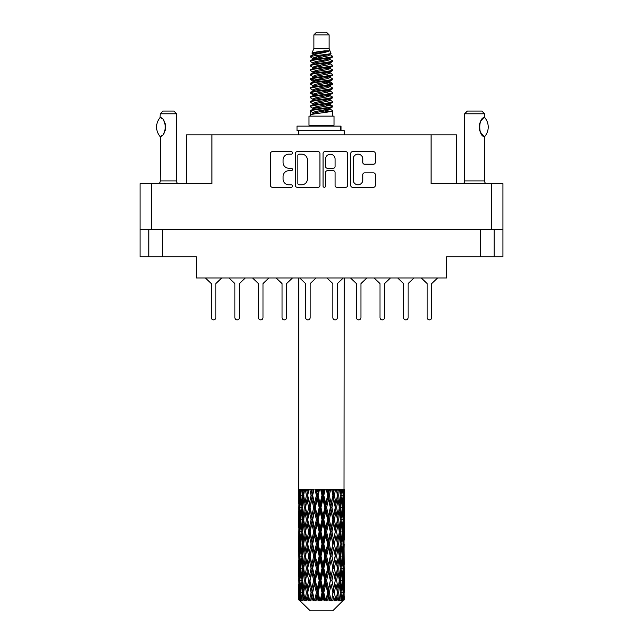 <?xml version="1.0" encoding="UTF-8"?>
<svg xmlns="http://www.w3.org/2000/svg" width="643" height="643" viewBox="0 0 643 643"><rect width="100%" height="100%" fill="white"/><g stroke="black" fill="none" stroke-linecap="round" stroke-linejoin="round"><path stroke-width="0.96" d="M353.24 180.032A4.766 4.766 0 0 0 358.006 184.79A4.766 4.766 0 0 0 362.765 180.032L362.765 174.639A1.784 1.784 0 0 1 364.549 172.863L373.543 172.863A1.784 1.784 0 0 1 375.319 174.639L375.319 185.506A1.784 1.784 0 0 1 373.543 187.282L352.525 187.282A1.784 1.784 0 0 1 350.748 185.506L350.748 153.452A1.784 1.784 0 0 1 352.525 151.668L373.543 151.668A1.784 1.784 0 0 1 375.319 153.452L375.319 162.446A1.784 1.784 0 0 1 373.543 164.222L364.549 164.222A1.784 1.784 0 0 1 362.765 162.446L362.765 158.925A4.766 4.766 0 0 0 358.006 154.167A4.766 4.766 0 0 0 353.24 158.925L353.24 180.032M324.305 187.282A1.246 1.246 0 0 0 325.551 186.036L325.551 172.509A1.784 1.784 0 0 1 327.335 170.725L333.299 170.725A1.784 1.784 0 0 1 335.075 172.509L335.075 185.506A1.784 1.784 0 0 0 336.86 187.282L345.854 187.282A1.784 1.784 0 0 0 347.63 185.506L347.63 153.452A1.784 1.784 0 0 0 345.854 151.668L324.836 151.668A1.784 1.784 0 0 0 323.059 153.452L323.059 186.036A1.246 1.246 0 0 0 324.305 187.282M494.202 229.342L494.202 256.734L502.914 256.734L502.914 183.625L502.914 229.342L140.086 229.342L140.086 183.625L140.086 256.734L148.798 256.734L148.798 229.342M319.941 185.506L319.941 153.452A1.784 1.784 0 0 0 318.164 151.668L297.146 151.668A1.784 1.784 0 0 0 295.37 153.452L295.37 185.506A1.784 1.784 0 0 0 297.146 187.282L318.164 187.282A1.784 1.784 0 0 0 319.941 185.506M288.779 154.167L291.231 154.167A1.246 1.246 0 0 0 292.477 152.921A1.246 1.246 0 0 0 291.231 151.668L272.31 151.668A1.784 1.784 0 0 0 270.526 153.452L270.526 185.506A1.784 1.784 0 0 0 272.31 187.282L291.231 187.282A1.246 1.246 0 0 0 292.477 186.036A1.246 1.246 0 0 0 291.231 184.79L288.779 184.79A5.699 5.699 0 0 1 283.081 179.092L283.081 176.423A5.699 5.699 0 0 1 288.779 170.725L291.231 170.725A1.246 1.246 0 0 0 292.477 169.479A1.246 1.246 0 0 0 291.231 168.233L288.779 168.233A5.699 5.699 0 0 1 283.081 162.534L283.081 159.866A5.699 5.699 0 0 1 288.779 154.167M491.662 229.342L491.662 183.625L431.075 183.625L431.075 134.829L211.925 134.829L211.925 183.625L151.338 183.625L151.338 229.342M186.534 183.625L186.534 134.829L211.925 134.829M431.075 134.829L456.466 134.829L456.466 183.625M162.406 229.342L162.406 256.734L196.324 256.734L196.324 277.961L446.676 277.961L446.676 256.734L480.594 256.734L480.594 229.342M299.108 154.167A1.246 1.246 0 0 0 297.862 155.413L297.862 183.544A1.246 1.246 0 0 0 299.108 184.79L301.688 184.79A5.699 5.699 0 0 0 307.386 179.092L307.386 159.866A5.699 5.699 0 0 0 301.688 154.167L299.108 154.167M335.075 159.014A4.766 4.766 0 0 0 330.317 154.256A4.766 4.766 0 0 0 325.551 159.014L325.551 166.449A1.784 1.784 0 0 0 327.335 168.233L333.299 168.233A1.784 1.784 0 0 0 335.075 166.449L335.075 159.014M162.406 256.734L148.798 256.734M494.202 256.734L480.594 256.734M491.662 183.625L502.914 183.625M140.086 183.625L151.338 183.625M437.642 277.961L431.71 283.587L431.71 317.602A2.267 2.267 0 0 1 429.436 319.868A2.267 2.267 0 0 1 427.169 317.602L427.169 283.587L421.237 277.961M245.345 277.961L239.413 283.587L239.413 317.602A2.267 2.267 0 0 1 237.146 319.868A2.267 2.267 0 0 1 234.88 317.602L234.88 283.587L228.94 277.961M268.935 277.961L262.995 283.587L262.995 317.602A2.267 2.267 0 0 1 260.728 319.868A2.267 2.267 0 0 1 258.462 317.602L258.462 283.587L252.522 277.961M221.763 277.961L215.831 283.587L215.831 317.602A2.267 2.267 0 0 1 213.564 319.868A2.267 2.267 0 0 1 211.29 317.602L211.29 283.587L205.358 277.961M292.517 277.961L286.577 283.587L286.577 317.602A2.267 2.267 0 0 1 284.31 319.868A2.267 2.267 0 0 1 282.044 317.602L282.044 283.587L276.104 277.961M234.88 317.602L234.88 283.587L234.88 317.602M239.413 283.587L239.413 317.602L239.413 283.587M282.044 317.602L282.044 283.587M286.577 283.587L286.577 317.602M316.099 277.961L310.159 283.587L310.159 317.602A2.267 2.267 0 0 1 307.893 319.868A2.267 2.267 0 0 1 305.626 317.602L305.626 283.587L299.694 277.961M258.462 317.602L258.462 283.587M262.995 283.587L262.995 317.602M211.29 317.602L211.29 283.587M215.831 283.587L215.831 317.602M414.06 277.961L408.12 283.587L408.12 317.602A2.267 2.267 0 0 1 405.854 319.868A2.267 2.267 0 0 1 403.587 317.602L403.587 283.587L397.655 277.961M366.896 277.961L360.956 283.587L360.956 317.602A2.267 2.267 0 0 1 358.69 319.868A2.267 2.267 0 0 1 356.423 317.602L356.423 283.587L350.483 277.961M403.587 317.602L403.587 283.587L403.587 317.602M408.12 283.587L408.12 317.602L408.12 283.587M356.423 317.602L356.423 283.587M360.956 283.587L360.956 317.602M390.478 277.961L384.538 283.587L384.538 317.602A2.267 2.267 0 0 1 382.272 319.868A2.267 2.267 0 0 1 380.005 317.602L380.005 283.587L374.065 277.961M380.005 317.602L380.005 283.587M384.538 283.587L384.538 317.602M427.169 317.602L427.169 283.587M431.71 283.587L431.71 317.602M343.306 277.961L337.374 283.587L337.374 317.602A2.267 2.267 0 0 1 335.107 319.868A2.267 2.267 0 0 1 332.841 317.602L332.841 283.587L326.901 277.961M160.091 136.525L160.091 136.525A14.604 14.604 0 0 1 160.091 117.565L160.477 117.565C166.73 118.32 166.73 135.786 160.477 136.525L160.228 180.908A3.625 3.625 0 0 1 158.998 183.625M160.228 180.908L176.552 180.908A3.625 3.625 0 0 0 177.781 183.625M176.552 180.908L176.552 113.787L160.228 113.787L160.091 117.565M160.228 113.787L162.944 111.062L173.835 111.062L176.552 113.787M160.477 117.565A11.244 11.244 0 0 1 161.08 117.982M161.313 118.159A11.244 11.244 0 0 1 162.068 118.802L161.891 118.633M163.418 120.297A11.244 11.244 0 0 1 164.817 122.757M165.074 123.432A11.244 11.244 0 0 1 165.669 127.049L165.074 123.44M165.227 130.183L165.669 127.081A11.244 11.244 0 0 1 165.066 130.666M164.817 131.341A11.244 11.244 0 0 1 163.435 133.776M162.068 135.295A11.244 11.244 0 0 1 161.321 135.93M161.088 136.107A11.244 11.244 0 0 1 160.477 136.525L161.08 136.115M164.817 122.749L164.6 122.266M164.487 122.033L163.435 120.321M161.803 118.561L161.337 118.175M313.88 34.875L329.12 34.875L326.395 32.15L316.605 32.15L313.88 34.875L313.88 48.474L311.951 53.136L313.543 54.245M329.12 34.875L329.12 48.474L313.88 48.474M334.014 116.142L308.986 116.142L308.986 125.216L334.014 125.216L334.014 116.142M311.976 125.216L311.976 126.124M331.024 125.216L331.024 126.124M329.393 50.869L315.408 53.682L310.746 56.054C310.609 54.494 326.379 52.806 329.393 50.869L324.651 50.869C317.65 51.665 313.414 52.421 311.951 53.136M310.746 56.054L310.714 57.114L313.543 58.786M329.12 48.474L330.856 53.433L327.592 54.816L315.408 57.082L312.892 58.216L313.245 58.626M331.049 53.136C331.989 54.454 310.047 55.66 310.432 56.801M332.254 56.054L332.568 56.801L331.724 56.801L332.254 56.054L329.755 54.406L330.108 54.816L327.592 55.949L313.245 58.939L310.432 60.763L310.714 61.656L313.245 63.167M327.6 104.696L332.568 106.119C333.251 107.63 309.749 109.141 310.432 110.652L310.432 111.223L312.892 112.638L312.892 113.57M329.457 104.134L330.108 104.705L327.592 105.838L315.408 108.104L310.432 110.652M332.568 106.119L332.286 107.003L327.592 109.238L315.408 111.504L312.892 112.638M332.568 106.69C333.251 108.201 309.749 109.712 310.432 111.223L310.432 116.142M332.568 110.652C333.251 112.163 309.749 113.682 310.432 115.193L315.408 112.638L327.592 110.371L330.108 109.238L329.755 108.828L332.568 110.652L332.568 116.142M331.724 56.801C327.882 58.119 309.757 59.445 310.432 60.763M310.432 61.334C309.749 59.823 333.251 58.312 332.568 56.801L327.592 59.349L315.408 61.615L312.892 62.749L312.892 63.882M327.6 58.216L332.568 60.763C333.251 62.275 309.749 63.794 310.432 65.305L310.714 66.189L313.543 67.853M329.755 58.939L330.108 59.349L327.592 60.482L315.408 62.749L310.432 65.305M332.568 60.763L332.286 61.656L329.755 63.167L315.408 66.149L312.892 67.29L313.245 67.7M332.568 61.334C333.251 62.845 309.749 64.356 310.432 65.867M329.755 63.472L332.568 65.305C333.251 66.816 309.749 68.327 310.432 69.838L310.714 70.722L313.543 72.386M330.108 62.749L330.108 63.882L327.592 65.015L315.408 67.29L310.432 69.838M332.568 65.305L332.286 66.189L329.755 67.7L315.408 70.69L312.892 71.823L313.245 72.233M332.568 65.867C333.251 67.378 309.749 68.889 310.432 70.4M330.108 67.29L330.108 68.423L332.568 69.838C333.251 71.349 309.749 72.86 310.432 74.371L310.714 75.255L313.245 76.766M330.108 68.423L327.592 69.557L315.408 71.823L310.432 74.371M332.568 69.838L332.286 70.722L329.755 72.233L315.408 75.223L312.892 76.356L312.892 77.49M332.568 70.4C333.251 71.912 309.749 73.431 310.432 74.942M329.457 72.386L332.568 74.371C333.251 75.882 309.749 77.393 310.432 78.904L310.714 79.796L313.543 81.46M329.755 72.546L330.108 72.956L327.592 74.09L315.408 76.356L310.432 78.904M332.568 74.371L332.286 75.255L329.755 76.766L315.408 79.756L312.892 80.889L313.245 81.307M332.568 74.942C333.251 76.453 309.749 77.964 310.432 79.475M329.755 77.08L332.568 78.904C333.251 80.415 309.749 81.934 310.432 83.445L310.714 84.329L313.543 85.993M330.108 76.356L330.108 77.49L327.592 78.623L315.408 80.889L310.432 83.445M332.568 78.904L332.286 79.796L329.755 81.307L315.408 84.297L312.892 85.431L313.245 85.84M332.568 79.475C333.251 80.986 309.749 82.497 310.432 84.008M329.457 81.46L332.568 83.445C333.251 84.956 309.749 86.467 310.432 87.978L310.714 88.863L313.245 90.374M329.755 81.613L330.108 82.023L327.592 83.156L315.408 85.431L310.432 87.978M332.568 83.445L332.286 84.329L329.755 85.84L315.408 88.83L312.892 89.964L312.892 91.097M332.568 84.008C333.251 85.519 309.749 87.03 310.432 88.549M329.755 86.146L332.568 87.978C333.251 89.49 309.749 91.001 310.432 92.512L310.714 93.396L315.4 94.497M330.108 85.431L330.108 86.564L327.592 87.697L315.408 89.964L310.432 92.512M332.568 87.978L332.286 88.863L329.755 90.374L315.408 93.364L312.892 94.497L313.543 95.068M332.568 88.549C333.251 90.06 309.749 91.571 310.432 93.082M329.457 90.526L332.568 92.512C333.251 94.023 309.749 95.534 310.432 97.045L310.714 97.937L313.245 99.448M329.755 90.687L330.108 91.097L327.592 92.23L315.408 94.497L310.432 97.045M332.568 92.512L332.286 93.396L329.755 94.907L315.408 97.897L312.892 99.03L312.892 100.163M332.568 93.082C333.251 94.593 309.749 96.104 310.432 97.615M327.6 94.497L332.568 97.045C333.251 98.564 309.749 100.075 310.432 101.586L310.714 102.47L313.245 103.981M329.755 95.22L330.108 95.63L327.592 96.763L315.408 99.03L310.432 101.586M332.568 97.045L332.286 97.937L329.755 99.448L315.408 102.438L312.892 103.571L312.892 104.705M332.568 97.615C333.251 99.126 309.749 100.638 310.432 102.149M329.755 99.753L332.568 101.586C333.251 103.097 309.749 104.608 310.432 106.119L310.714 107.003L313.543 108.667M330.108 99.03L330.108 100.163L327.592 101.297L315.408 103.571L310.432 106.119M332.568 101.586L332.286 102.47L329.755 103.981L315.408 106.971L312.892 108.104L313.245 108.514M332.568 102.149C333.251 103.66 309.749 105.179 310.432 106.69M314.097 57.436L316.959 57.886M313.181 57.838L315.4 58.216M326.041 59.678L328.903 60.129M314.097 66.51L316.959 66.96M327.6 68.415L329.819 68.793M313.181 66.912L315.4 67.29M326.041 68.745L328.903 69.195M314.097 71.043L316.959 71.494M327.6 72.956L329.819 73.326M313.181 71.445L315.4 71.823M310.657 79.193L316.959 80.568M327.6 82.023L329.819 82.4M313.181 80.52L315.4 80.897M326.041 82.352L332.343 83.727M327.6 91.097L329.819 91.467M314.097 93.717L316.959 94.167M327.6 95.63L329.819 96.008M326.041 95.96L328.903 96.41M326.041 105.026L328.903 105.476M314.097 107.325L316.959 107.775M327.6 109.238L329.819 109.607M313.181 107.727L315.4 108.104M326.041 109.567L328.903 110.017M344.174 596.407L344.158 599.967L344.109 596.149M344.174 572.109L344.174 588.827L344.158 568.316L343.997 576.658L343.667 568.316L343.997 559.949L344.158 568.316M344.158 544.002L343.997 552.361L343.667 544.002L343.997 535.635L344.174 564.514L344.093 556.147L343.097 556.147M344.174 523.482L344.174 540.2L344.158 519.689L343.997 528.056L343.667 519.689L343.997 511.338L344.158 519.689L344.174 499.169L344.174 515.895M298.826 277.961L298.826 503.734L298.907 495.383L299.903 495.383M344.174 277.961L343.997 503.734L343.925 489.307L343.466 491.59L343.322 489.307L342.775 489.307L343.225 495.383L342.582 503.734L341.787 495.383L342.381 489.307L341.626 489.307L341.369 491.59L341.111 489.307L340.155 489.307L340.927 495.383L339.842 503.734L338.628 495.383L339.528 489.307L338.395 489.307L338.033 491.59L337.655 489.307L336.361 489.307L337.406 495.383L335.951 503.734L334.392 495.383L335.542 489.307L334.103 489.307L333.653 491.59L333.195 489.307L331.635 489.307L332.889 495.383L331.153 503.734L329.345 495.383L330.671 489.307L329.015 489.307L328.509 491.59L327.994 489.307L326.274 489.307L327.657 495.383L325.752 503.734L323.807 495.383L325.221 489.307L323.461 489.307L322.923 491.59L322.392 489.307L320.608 489.307L322.039 495.383L320.077 503.734L318.124 495.383L319.547 489.307L317.779 489.307L317.248 491.59L316.726 489.307L315.006 489.307L316.38 495.383L314.491 503.734L312.659 495.383L313.985 489.307L312.329 489.307L311.847 491.59L311.365 489.307L309.805 489.307L311.051 495.383L309.347 503.734L307.74 495.383L308.905 489.307L307.458 489.307L307.049 491.59L306.639 489.307L305.337 489.307L306.373 495.383L304.967 503.734L303.689 495.383L304.605 489.307L303.472 489.307L303.158 491.59L302.845 489.307L301.889 489.307L302.644 495.383L301.631 503.734L300.763 495.383L301.374 489.307L300.619 489.307L300.418 491.59L300.225 489.307L299.678 489.307L300.104 495.383L299.534 503.734L299.413 489.307L299.003 491.59L298.826 489.307L298.907 495.383M344.174 489.307L344.174 499.169M340.573 495.383L341.787 495.383L342.277 500.35M341.111 489.307L341.16 489.725M337.655 489.307L338.033 491.59L337.366 495.383L338.628 495.383L339.713 502.802M330.341 507.536L328.509 515.895L326.62 507.536L328.509 499.169L330.341 507.536L330.767 507.536L328.227 495.383L329.345 495.383L331.153 503.734L332.889 495.383L334.392 495.383L335.951 503.734L335.373 507.536L331.989 489.307M333.195 489.307L333.725 491.212M332.889 495.383L332.688 494.379M327.994 489.307L328.509 491.59L328.227 495.383L326.909 489.307M324.876 507.536L322.923 515.895L320.961 507.536L322.923 499.169L324.876 507.536L325.583 507.536L325.752 503.734L327.657 495.383L328.227 495.383L328.509 499.169M322.392 489.307L322.866 495.383L321.5 489.307M319.193 507.536L317.248 515.895L315.343 507.536L317.248 499.169L319.193 507.536L320.134 507.536L320.077 503.734L322.006 495.271M318.156 495.271L317.417 495.383L316.083 489.307M316.726 489.307L317.248 499.169M312.988 496.902L314.491 503.734L316.372 495.343M311.365 489.307L312.233 495.383L311.011 489.307M308.608 507.536L307.049 515.895L305.594 507.536L307.049 499.169L308.608 507.536L309.838 507.536L309.347 503.734L311.051 495.383L312.233 495.383L311.847 499.169L313.655 507.536L311.847 515.895L310.111 507.536L311.847 499.169M306.639 489.307L307.627 495.383L306.598 489.307M304.372 507.536L303.158 515.895L302.073 507.536L303.158 499.169L304.372 507.536L305.634 507.536L304.967 503.734L306.373 495.383L307.627 495.383L307.049 499.169M301.84 501.87L302.644 495.383L303.89 495.383L303.158 491.59M299.959 497.296L300.104 495.383L301.262 495.383M298.842 507.536L299.003 499.169L299.333 507.536L299.003 515.895L298.842 507.536L298.891 528.313M332.72 610.85L343.659 599.967L332.72 610.85L310.28 610.85L298.915 599.967L299.003 596.407L299.116 599.967L300.217 600.875L299.477 599.967L299.132 592.613L299.534 584.262L300.104 592.613L299.477 599.967M306.373 544.002L304.967 552.361L303.689 544.002L304.967 535.635L306.373 544.002L307.627 544.002L307.049 547.804L308.608 556.147L307.049 564.514L305.594 556.147L307.627 544.002L305.594 531.849L307.049 523.482L308.608 531.849L307.049 540.2L306.108 534.888M306.373 568.316L304.967 576.658L303.689 568.316L304.967 559.949L306.373 568.316L307.627 568.316L306.108 577.422L307.049 572.109L308.608 580.46L307.049 588.827L305.594 580.46L307.627 568.316L306.108 559.185M299.252 492.586L299.003 491.59M299.927 505.366L299.534 503.734M299.252 498.18L299.003 499.169M299.333 507.536L300.418 507.536M299.252 516.884L299.003 515.895M298.907 519.689L299.903 519.689M298.842 531.849L299.003 523.482L299.333 531.849L299.003 540.2L298.842 531.849L298.842 556.147L299.003 547.804L299.333 556.147L299.003 564.514L298.842 556.147M299.132 519.689L299.534 511.338L300.104 519.689L299.534 528.056L299.132 519.689M299.775 507.536L300.418 499.169L301.213 507.536L300.418 515.895L299.775 507.536M300.916 493.784L300.418 491.59M302.202 506.451L301.631 503.734M300.916 496.991L300.418 499.169M301.213 507.536L302.427 507.536M300.916 518.081L300.418 515.895M299.927 509.714L299.534 511.338M300.104 519.689L301.262 519.689M299.927 529.679L299.534 528.056M299.252 522.486L299.003 523.482M299.333 531.849L300.418 531.849M298.907 544.002L299.903 544.002M299.252 541.197L299.003 540.2M299.132 544.002L299.534 535.635L300.104 544.002L299.534 552.361L299.132 544.002M299.775 531.849L300.418 523.482L301.213 531.849L300.418 540.2L299.775 531.849M300.763 519.689L301.631 511.338L302.644 519.689L301.631 528.056L300.763 519.689M303.89 495.383L303.158 499.169M302.644 519.689L303.89 519.689L303.158 515.895M302.202 508.629L301.631 511.338M302.202 530.764L301.631 528.056M300.916 521.288L300.418 523.482M301.213 531.849L302.427 531.849M300.916 542.395L300.418 540.2M299.927 534.02L299.534 535.635M300.104 544.002L301.262 544.002M299.252 546.807L299.003 547.804M299.333 556.147L300.418 556.147M299.927 553.985L299.534 552.361M298.891 559.683L298.842 580.46L299.003 572.109L299.333 580.46L299.003 588.827L298.842 580.46M298.907 568.316L299.903 568.316M299.252 565.51L299.003 564.514M299.775 556.147L300.418 547.804L301.213 556.147L300.418 564.514L299.775 556.147M300.763 544.002L301.631 535.635L302.644 544.002L301.631 552.361L300.763 544.002M302.073 531.849L303.158 523.482L304.372 531.849L303.158 540.2L302.073 531.849M303.689 519.689L304.967 511.338L306.373 519.689L304.967 528.056L303.689 519.689M307.74 495.383L308.704 489.307L307.458 489.307M310.111 507.536L307.627 495.383L306.108 504.498M306.373 519.689L307.627 519.689L306.108 510.582M307.74 519.689L309.347 511.338L311.051 519.689L309.347 528.056L307.049 515.895M305.634 507.536L304.967 511.338M304.372 531.849L305.634 531.849L304.967 528.056M303.89 519.689L303.158 523.482M302.644 544.002L303.89 544.002L303.158 540.2M302.202 532.934L301.631 535.635M302.202 555.062L301.631 552.361M300.916 545.61L300.418 547.804M301.213 556.147L302.427 556.147M299.132 568.316L299.534 559.949L300.104 568.316L299.534 576.658L299.132 568.316M299.927 558.317L299.534 559.949M300.104 568.316L301.262 568.316M300.916 566.708L300.418 564.514M299.252 571.113L299.003 572.109M299.333 580.46L300.418 580.46M299.927 578.29L299.534 576.658M298.891 584.005L298.915 599.967M298.907 592.613L299.903 592.613M299.252 589.824L299.003 588.827M300.763 568.316L301.631 559.949L302.644 568.316L301.631 576.658L300.763 568.316M302.073 556.147L303.158 547.804L304.372 556.147L303.158 564.514L302.073 556.147M312.659 495.383L312.233 495.383L313.487 489.307L312.329 489.307M313.655 507.536L314.773 507.536L312.233 495.383L309.347 511.338M315.343 507.536L314.773 507.536L314.491 503.734M311.051 519.689L312.233 519.689L309.838 507.536L307.049 523.482M312.659 519.689L314.491 511.338L316.38 519.689L314.491 528.056L312.659 519.689L312.233 519.689L311.847 515.895M308.608 531.849L309.838 531.849L307.627 519.689L306.108 528.811M310.111 531.849L311.847 523.482L313.655 531.849L311.847 540.2L309.347 528.056M307.74 544.002L307.049 540.2L307.627 544.002L309.838 531.849L309.347 535.635L311.051 544.002L309.347 552.361L307.74 544.002L309.347 535.635M305.634 531.849L304.967 535.635M304.372 556.147L305.634 556.147L304.967 552.361M303.89 544.002L303.158 547.804M302.644 568.316L303.89 568.316L303.158 564.514M302.202 557.24L301.631 559.949M299.775 580.46L300.418 572.109L301.213 580.46L300.418 588.827L299.775 580.46M300.916 569.923L300.418 572.109M301.213 580.46L302.427 580.46M302.202 579.375L301.631 576.658M299.927 582.63L299.534 584.262M300.104 592.613L301.262 592.613M300.916 591.013L300.418 588.827M344.029 599.967L343.997 584.262L344.158 599.967M343.177 599.967L343.965 599.967M299.252 595.418L299.003 596.407M302.073 580.46L303.158 572.109L304.372 580.46L303.158 588.827L302.073 580.46M299.598 599.967L300.651 600.875L300.12 599.967L300.418 596.407L300.739 599.967L302.017 600.875L300.763 592.613L301.631 584.262L302.644 592.613L301.744 599.967L302.861 600.875L303.158 596.407L303.657 599.967L305.039 600.875L303.689 592.613L304.967 584.262L306.373 592.613L305.136 599.967L306.245 600.875L307.049 596.407L307.7 599.967L309.106 600.875L307.74 592.613L309.347 584.262L311.051 592.613L309.548 599.967L310.585 600.875L311.847 596.407L312.602 599.967L313.945 600.875L314.266 599.967L312.659 592.613L314.491 584.262L316.38 592.613L314.716 599.967L315.617 600.875L316.436 599.967L317.248 596.407L318.068 599.967L319.258 600.875L319.836 599.967L318.124 592.613L320.077 584.262L322.039 592.613L320.31 599.967L321.01 600.875L322.095 599.967L322.923 596.407L323.75 599.967L324.715 600.875L325.519 599.967L323.807 592.613L325.752 584.262L327.657 592.613L325.985 599.967L326.435 600.875L327.713 599.967L328.509 596.407L329.296 599.967L329.963 600.875L330.944 599.967L329.345 592.613L331.153 584.262L332.889 592.613L331.555 600.875L332.937 599.967L333.653 596.407L334.69 600.875L335.775 599.967L334.392 592.613L335.951 584.262L337.406 592.613L336.04 600.875L337.446 599.967L338.033 596.407L338.58 600.875L339.705 599.967L338.628 592.613L339.842 584.262L340.927 592.613L339.617 600.875L340.959 599.967L341.369 596.407L341.401 600.875L342.494 599.967L341.787 592.613L342.582 584.262L343.225 592.613L342.671 599.967L342.044 600.875L343.241 599.967L343.466 596.407L343.659 599.967L343.241 599.967M299.116 599.967L310.28 610.85M341.763 599.967L340.959 599.967M338.588 599.967L337.446 599.967M334.344 599.967L332.937 599.967M331.37 599.967L330.944 599.967M329.296 599.967L327.713 599.967M325.985 599.967L325.519 599.967M323.75 599.967L322.095 599.967M320.31 599.967L319.836 599.967M318.068 599.967L316.436 599.967M314.716 599.967L314.266 599.967M312.602 599.967L311.099 599.967M309.548 599.967L309.146 599.967M307.7 599.967L306.414 599.967M303.657 599.967L302.676 599.967M300.739 599.967L300.12 599.967M320.961 507.536L320.134 507.536L317.417 495.383L318.775 489.307L317.779 489.307M316.38 495.383L317.417 495.383L314.773 507.536L314.491 511.338M316.38 519.689L317.417 519.689L314.773 507.536L311.847 523.482M318.124 519.689L320.077 511.338L322.039 519.689L320.077 528.056L318.124 519.689L317.417 519.689L317.248 515.895M313.655 531.849L314.773 531.849L312.233 519.689L309.838 531.849L312.233 544.002L311.847 540.2M315.343 531.849L317.248 523.482L319.193 531.849L317.248 540.2L315.343 531.849L314.773 531.849L314.491 528.056M311.051 544.002L312.233 544.002L311.847 547.804L313.655 556.147L311.847 564.514L310.111 556.147L311.847 547.804M308.608 556.147L309.838 556.147L307.627 544.002L306.108 553.117M310.111 556.147L309.347 552.361M307.74 568.316L309.347 559.949L311.051 568.316L309.347 576.658L307.049 564.514M305.634 556.147L304.967 559.949M304.372 580.46L305.634 580.46L304.967 576.658M303.89 568.316L303.158 572.109M302.202 581.553L301.631 584.262M302.644 592.613L303.89 592.613L303.158 588.827M300.916 594.22L300.418 596.407M312.659 544.002L314.491 535.635L316.38 544.002L314.491 552.361L312.659 544.002L312.233 544.002L314.773 531.849L314.491 535.635M323.807 495.383L322.866 495.383L322.923 499.169M326.62 507.536L325.583 507.536L322.866 495.383L324.233 489.307L323.461 489.307M322.039 495.383L322.866 495.383L320.134 507.536L320.077 511.338M322.039 519.689L322.866 519.689L320.134 507.536L317.417 519.689L317.248 523.482M323.807 519.689L325.752 511.338L327.657 519.689L325.752 528.056L323.807 519.689L322.866 519.689L322.923 515.895M319.193 531.849L320.134 531.849L317.417 519.689L314.773 531.849L317.417 544.002L317.248 540.2M320.961 531.849L322.923 523.482L324.876 531.849L322.923 540.2L320.961 531.849L320.134 531.849L320.077 528.056M316.38 544.002L317.417 544.002L317.248 547.804L319.193 556.147L317.248 564.514L315.343 556.147L317.248 547.804M313.655 556.147L314.773 556.147L312.233 544.002L309.347 559.949M315.343 556.147L314.773 556.147L314.491 552.361M311.051 568.316L312.233 568.316L309.838 556.147L307.627 568.316L309.347 576.658M312.659 568.316L314.491 559.949L316.38 568.316L314.491 576.658L312.659 568.316L312.233 568.316L311.847 564.514M308.608 580.46L309.838 580.46L309.347 584.262M306.373 592.613L307.627 592.613L306.108 583.506M307.74 592.613L307.049 588.827M305.634 580.46L304.967 584.262M303.89 592.613L303.158 596.407M310.111 580.46L311.847 572.109L313.655 580.46L311.847 588.827L309.838 580.46L312.233 568.316L311.847 572.109M318.124 544.002L320.077 535.635L322.039 544.002L320.077 552.361L318.124 544.002L317.417 544.002L320.134 531.849L320.077 535.635M331.949 507.536L333.653 499.169L335.26 507.536L333.653 515.895L331.949 507.536L330.767 507.536L331.153 503.734M327.657 519.689L328.227 519.689L325.583 507.536L325.752 511.338M329.345 519.689L331.153 511.338L332.889 519.689L331.153 528.056L329.345 519.689L328.227 519.689L328.509 515.895M324.876 531.849L325.583 531.849L322.866 519.689L322.923 523.482M326.62 531.849L328.509 523.482L330.341 531.849L328.509 540.2L326.62 531.849L325.583 531.849L325.752 528.056M322.039 544.002L322.866 544.002L320.134 531.849L329.513 489.307M323.807 544.002L325.752 535.635L327.657 544.002L325.752 552.361L323.807 544.002L322.866 544.002L322.923 540.2M319.193 556.147L320.134 556.147L317.417 544.002L314.773 556.147L314.491 559.949M320.961 556.147L322.923 547.804L324.876 556.147L322.923 564.514L320.961 556.147L320.134 556.147L320.077 552.361M316.38 568.316L317.417 568.316L314.773 556.147L312.233 568.316L314.773 580.46L314.491 576.658M318.124 568.316L320.077 559.949L322.039 568.316L320.077 576.658L318.124 568.316L317.417 568.316L317.248 564.514M313.655 580.46L314.773 580.46L314.491 584.262M311.051 592.613L312.233 592.613L309.838 580.46L307.049 596.407M312.659 592.613L312.233 592.613L311.847 588.827M309.106 600.875L307.627 592.613L306.245 600.875M315.343 580.46L317.248 572.109L319.193 580.46L317.248 588.827L315.343 580.46L314.773 580.46L317.417 568.316L317.248 572.109M332.889 519.689L330.767 507.536L333.653 491.59M335.542 489.307L334.296 489.307L333.162 495.383L333.653 499.169M335.26 507.536L337.406 519.689L335.951 528.056L334.392 519.689L335.951 511.338M334.392 519.689L333.162 519.689L333.653 515.895M330.341 531.849L330.767 531.849L328.227 519.689L330.767 507.536L331.153 511.338M331.949 531.849L333.653 523.482L335.26 531.849L333.653 540.2L331.949 531.849L330.767 531.849L331.153 528.056M327.657 544.002L328.227 544.002L325.583 531.849L328.227 519.689L328.509 523.482M329.345 544.002L331.153 535.635L332.889 544.002L331.153 552.361L329.345 544.002L328.227 544.002L328.509 540.2M324.876 556.147L325.583 556.147L322.866 544.002L325.583 531.849L325.752 535.635M326.62 556.147L328.509 547.804L330.341 556.147L328.509 564.514L326.62 556.147L325.583 556.147L325.752 552.361M322.039 568.316L322.866 568.316L320.134 556.147L322.866 544.002L322.923 547.804M323.807 568.316L325.752 559.949L327.657 568.316L325.752 576.658L323.807 568.316L322.866 568.316L322.923 564.514M319.193 580.46L320.134 580.46L317.417 568.316L320.134 556.147L320.077 559.949M320.961 580.46L322.923 572.109L324.876 580.46L322.923 588.827L320.961 580.46L320.134 580.46L320.077 576.658M316.38 592.613L317.417 592.613L314.773 580.46L311.847 596.407M318.124 592.613L317.417 592.613L317.248 588.827M313.945 600.875L312.233 592.613L310.585 600.875M336.627 507.536L338.033 499.169L339.311 507.536L338.033 515.895L336.627 507.536L335.373 507.536L336.892 498.413M336.892 492.353L336.434 489.524M340.356 507.536L341.369 499.169L342.237 507.536L341.369 515.895L340.356 507.536L339.11 507.536L339.842 503.734M337.366 495.383L338.033 499.169M336.892 516.65L335.373 507.536L333.162 519.689L333.653 523.482M338.628 519.689L339.842 511.338L340.927 519.689L339.842 528.056L338.628 519.689L337.366 519.689L338.033 515.895M335.26 531.849L333.162 519.689L330.767 531.849L331.153 535.635M336.627 531.849L338.033 523.482L339.311 531.849L338.033 540.2L336.627 531.849L335.373 531.849L335.951 528.056M332.889 544.002L330.767 531.849L328.227 544.002L328.509 547.804M334.392 544.002L335.951 535.635L337.406 544.002L335.951 552.361L334.392 544.002L333.162 544.002L333.653 540.2M330.341 556.147L330.767 556.147L328.227 544.002L325.583 556.147L325.752 559.949M331.949 556.147L333.653 547.804L335.26 556.147L333.653 564.514L331.949 556.147L330.767 556.147L331.153 552.361M327.657 568.316L328.227 568.316L325.583 556.147L322.866 568.316L322.923 572.109M329.345 568.316L331.153 559.949L332.889 568.316L331.153 576.658L329.345 568.316L328.227 568.316L328.509 564.514M324.876 580.46L325.583 580.46L322.866 568.316L320.134 580.46L320.077 584.262M326.62 580.46L328.509 572.109L330.341 580.46L328.509 588.827L326.62 580.46L325.583 580.46L325.752 576.658M322.039 592.613L322.866 592.613L320.134 580.46L317.417 592.613L317.248 596.407M323.807 592.613L322.866 592.613L322.923 588.827M319.258 600.875L317.417 592.613L315.617 600.875M340.798 494.298L341.369 491.59M342.084 505.928L342.582 503.734M340.798 496.468L341.369 499.169M340.798 518.596L341.369 515.895M339.11 507.536L339.842 511.338M340.356 531.849L341.369 523.482L342.237 531.849L341.369 540.2L340.356 531.849L339.11 531.849L339.842 528.056M337.366 519.689L338.033 523.482M336.892 540.956L335.951 535.635M338.628 544.002L339.842 535.635L340.927 544.002L339.842 552.361L338.628 544.002L337.366 544.002L338.033 540.2M335.26 556.147L333.653 547.804M336.627 556.147L338.033 547.804L339.311 556.147L338.033 564.514L336.627 556.147L335.373 556.147L335.951 552.361M332.889 568.316L331.153 559.949M334.392 568.316L335.951 559.949L337.406 568.316L335.951 576.658L334.392 568.316L333.162 568.316L333.653 564.514M330.341 580.46L330.767 580.46L328.227 568.316L328.509 572.109M331.949 580.46L333.653 572.109L335.26 580.46L333.653 588.827L331.949 580.46L330.767 580.46L331.153 576.658M327.657 592.613L328.227 592.613L325.583 580.46L325.752 584.262M329.345 592.613L328.227 592.613L328.509 588.827M324.715 600.875L322.866 592.613L322.923 596.407M341.787 519.689L342.582 511.338L343.225 519.689L342.582 528.056L341.787 519.689L340.573 519.689M342.896 507.536L343.466 499.169L343.466 515.895L342.896 507.536L341.738 507.536M343.073 493.221L343.466 491.59M343.667 495.383L342.582 495.383M343.748 504.731L343.997 503.734M343.073 497.553L343.466 499.169M343.073 517.519L343.466 515.895M342.084 509.143L342.582 511.338M342.084 530.242L342.582 528.056M340.798 520.774L341.369 523.482M340.798 542.909L341.369 540.2M339.11 531.849L339.842 535.635M340.356 556.147L341.369 547.804L342.237 556.147L341.369 564.514L340.356 556.147L339.11 556.147L339.842 552.361M337.366 544.002L338.033 547.804M336.892 565.277L335.951 559.949M338.628 568.316L339.842 559.949L340.927 568.316L339.842 576.658L338.628 568.316L337.366 568.316L338.033 564.514M335.26 580.46L333.653 572.109M336.627 580.46L338.033 572.109L339.311 580.46L338.033 588.827L336.627 580.46L335.373 580.46L335.951 576.658M332.889 592.613L331.153 584.262M334.392 592.613L333.162 592.613L333.653 588.827M329.963 600.875L328.227 592.613L328.509 596.407M341.787 544.002L342.582 535.635L343.225 544.002L342.582 552.361L341.787 544.002L340.573 544.002M342.896 531.849L343.466 523.482L343.466 540.2L342.896 531.849L341.738 531.849M344.093 507.536L343.097 507.536M343.748 510.341L343.997 511.338M343.667 519.689L342.582 519.689M343.748 529.052L343.997 528.056M343.073 521.859L343.466 523.482M343.073 541.824L343.466 540.2M342.084 533.457L342.582 535.635M342.084 554.547L342.582 552.361M340.798 545.087L341.369 547.804M340.798 567.23L341.369 564.514M339.11 556.147L339.842 559.949M340.356 580.46L341.369 572.109L342.237 580.46L341.369 588.827L340.356 580.46L339.11 580.46L339.842 576.658M337.366 568.316L338.033 572.109M336.892 589.583L335.951 584.262M338.628 592.613L337.366 592.613L338.033 588.827M334.69 600.875L333.653 596.407M341.787 568.316L342.582 559.949L343.225 568.316L342.582 576.658L341.787 568.316L340.573 568.316M342.896 556.147L343.466 547.804L343.466 564.514L342.896 556.147L341.738 556.147M344.093 531.849L343.097 531.849M343.748 534.646L343.997 535.635M343.667 544.002L342.582 544.002M343.748 553.358L343.997 552.361M343.073 546.172L343.466 547.804M343.073 566.145L343.466 564.514M342.084 557.754L342.582 559.949M342.084 578.853L342.582 576.658M340.798 569.401L341.369 572.109M340.798 591.528L341.369 588.827M339.11 580.46L339.842 584.262M337.366 592.613L338.033 596.407M342.896 580.46L343.466 572.109L343.466 588.827L342.896 580.46L341.738 580.46M343.748 558.952L343.997 559.949M343.667 568.316L342.582 568.316M343.748 577.655L343.997 576.658M343.073 570.486L343.466 572.109M343.073 590.451L343.466 588.827M342.084 582.068L342.582 584.262M341.787 592.613L340.573 592.613M340.798 593.698L341.369 596.407M344.093 580.46L343.097 580.46M344.158 592.613L344.174 588.827M343.748 583.265L343.997 584.262M343.667 592.613L342.582 592.613M343.073 594.783L343.466 596.407M324.651 50.869L315.408 52.549L312.892 53.682L313.245 54.092M329.819 94.127L329.755 94.907M321.5 110.371L328.903 111.858M318.205 65.586L321.5 66.149M313.245 108.828L312.892 109.238L312.892 108.104M321.5 60.482L324.795 61.053M329.819 80.52L330.108 82.023M321.5 96.763L324.795 97.334M318.205 79.193L321.5 79.756M313.245 95.22L312.892 95.63L312.892 94.497M327.6 108.104L329.755 108.828M336.04 600.875L336.892 595.651M331.555 600.875L336.892 571.354M326.435 600.875L336.892 547.04M343.925 489.307L342.888 489.307M321.01 600.875L330.767 556.147L336.892 522.727M342.381 489.307L341.2 489.307M339.528 489.307L338.274 489.307M325.221 489.307L324.233 489.307M319.547 489.307L318.775 489.307M313.985 489.307L313.487 489.307M304.726 489.307L303.472 489.307M301.8 489.307L300.619 489.307M300.12 489.307L299.075 489.307M297.01 130.658L297.01 126.124L340.999 126.124L340.999 130.658L297.01 130.658M344.174 134.829L344.174 130.658L340.999 130.658M298.826 130.658L298.826 134.829M463.402 183.625A3.625 3.625 0 0 0 464.632 180.908L484.589 180.908A3.625 3.625 0 0 0 485.819 183.625M464.632 180.908L464.632 113.787L484.589 113.787L484.589 117.412L483.857 117.894M482.893 118.666L481.776 119.823M480.506 121.68L480.072 122.58A11.244 11.244 0 0 1 483.239 118.368M479.614 123.85L479.148 127.041L479.807 130.842A11.244 11.244 0 0 1 479.815 123.239M480.361 132.145L483.697 136.083M484.589 180.908L484.388 136.557A11.244 11.244 0 0 1 480.08 131.526M464.632 113.787L467.357 111.062L481.864 111.062L484.589 113.787M484.693 117.532A14.604 14.604 0 0 1 484.693 136.557L484.388 136.557C478.207 136.485 478.207 117.605 484.388 117.532A11.244 11.244 0 0 0 483.825 117.918M340.372 130.658L340.372 126.124M298.826 511.338L298.826 528.056M298.826 535.635L298.826 552.361M298.826 559.949L298.826 576.658M298.826 584.262L298.826 599.967M312.892 53.682L312.892 54.816M330.108 58.216L330.108 59.349M312.892 71.823L312.892 72.956M312.892 80.889L312.892 82.023M330.108 94.497L330.108 95.63M330.108 103.571L330.108 104.705M329.755 104.287L332.286 105.798M310.714 93.396L313.245 94.907M330.108 53.682L330.108 54.816M312.892 58.216L312.892 59.349M312.892 67.29L312.892 68.423M330.108 71.823L330.108 72.956M312.892 85.431L312.892 86.564M330.108 89.964L330.108 91.097M330.108 108.104L330.108 109.238"/></g></svg>
